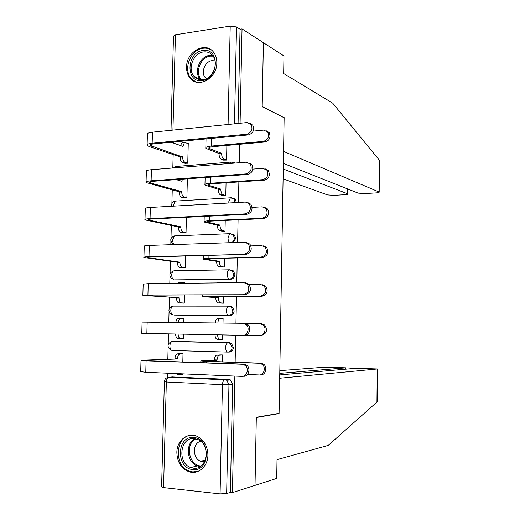 <?xml version="1.0" encoding="UTF-8"?>
<svg xmlns="http://www.w3.org/2000/svg" width="520" height="520" viewBox="0 0 520 520"><rect width="100%" height="100%" fill="white"/><g stroke="black" fill="none" stroke-linecap="round" stroke-linejoin="round"><path stroke-width="0.78" d="M236.425 202.572L235.294 199.251L232.999 198.107M233.383 242.587L235.677 238.388L234.39 234.982L231.946 233.922M174.811 279.87L230.789 279.24C233.239 278.928 234.618 277.361 234.923 274.541L233.461 270.913L230.984 269.964M174.441 315.094L230.016 315.543C232.479 315.283 233.857 313.736 234.169 310.901L232.492 307.047L230.217 306.215M228.364 352.092L229.242 352.066C231.706 351.851 233.097 350.324 233.402 347.477L231.491 343.382L228.144 342.693L230.191 343.401L232.108 347.503C231.803 350.356 230.412 351.891 227.942 352.105C226.506 351.865 225.745 350.318 225.654 347.451C225.791 345.079 226.434 343.538 227.597 342.829L171.977 341.51C170.722 342.193 170.027 343.681 169.878 345.982C169.962 348.751 170.781 350.259 172.328 350.493L227.799 352.099M176.852 452.368C177.125 461.721 180.986 468.111 188.442 471.529C197.626 475.28 207.935 466.726 207.916 455.137C207.675 446.316 204.145 440.082 197.34 436.449C187.85 431.737 176.839 440.427 176.852 452.368M186.569 67.08C186.505 71.299 187.603 74.886 189.865 77.831C197.678 89.031 217.081 78.552 216.827 62.907C216.886 58.968 215.917 55.575 213.928 52.728C206.154 40.677 186.27 51.389 186.569 67.08M173.498 141.999L173.472 143.052M173.173 154.55L172.816 167.999M172.244 189.924L171.886 203.71M171.314 225.505L170.976 238.556M170.898 241.501L170.814 244.706M170.378 261.287L170.06 273.592M169.982 276.536L169.8 283.419M169.442 297.284L169.136 308.828M169.058 311.772L168.786 322.381M168.48 333.918L168.214 344.26M168.136 347.217L167.823 359.144M167.453 373.197L167.343 377.546M283.355 163.391L358.163 193.122L364.475 193.577L376.006 192.914C378.176 192.764 379.236 192.504 379.171 192.127L379.171 159.984L332.722 103.181L283.66 73.547L283.966 55.952L242.034 28.919L240.084 123.26M283.797 117.585L262.19 106.502L263.4 42.692L262.19 106.717L284.135 117.754L279.084 413.329L256.315 417.287L255.028 485.362L232.44 492.596L234.852 376.071M235.138 362.271L235.697 335.205M235.944 323.213L236.503 296.303M236.782 282.692L237.296 257.94M237.614 242.444L238.082 219.817M238.446 202.456L238.869 181.928M239.265 162.727L239.649 144.274M171.008 130.286L173.492 36.101L175.442 34.788L230.217 26.13L236.522 26.969L234.475 123.831M242.034 28.919L240.045 29.23L236.522 26.969M172.308 376.935L228.664 379.36L224.965 379.685L226.759 380.257L228.956 384.631L226.649 493.558L220.077 493.876L163.573 487.604L161.609 486.818L164.379 381.784M226.649 493.558L230.38 492.369L232.44 492.596M222.164 361.822L222.313 354.906L219.303 354.946M182.806 361.972L183.014 353.697L180.135 353.737M180.518 338.52L183.391 338.553M180.518 338.566L183.391 338.624L183.502 334.204M219.642 339.372L222.651 339.404M219.642 339.417L222.651 339.482L222.749 334.958M223.008 323.05L223.106 318.513L220.103 318.487L223.106 318.591M183.794 322.562L183.905 318.13L181.031 318.103L183.898 318.201M181.409 303.017L184.275 303.147L184.477 294.97M220.441 303.05L223.438 303.18L223.587 296.342M223.88 282.834L223.893 282.334L222.729 282.347M184.769 283.257L184.782 282.769L183.58 282.783M182.299 267.781L185.153 267.865L185.452 256.009M221.234 267L224.224 267.092L224.419 258.264M183.177 232.745L186.03 232.785L186.414 217.295M222.02 231.166L225.004 231.205L225.238 220.415M184.054 197.912L186.894 197.912L187.375 178.822M222.807 195.533L225.784 195.54L226.057 182.8M184.925 163.274L187.759 163.228L188.26 143.312L187.824 143.351M223.587 160.115L226.551 160.069L226.869 145.418M173.758 341.374L229.444 342.68M181.292 374.263L182.5 374.316L182.514 373.841M220.694 375.954L221.858 375.999L221.864 375.518M235.417 163.033L234.026 162.5M174.869 306.072L174.304 306.118M173.433 341.406L172.887 341.529M240.045 29.23L238.076 123.461M230.38 492.369L232.635 384.274L230.451 379.925L228.664 379.36M247.507 374.465L259.11 374.946C264.024 375.427 266.312 367.244 262.087 364.279L259.331 363.253L260.877 363.168L263.633 364.188C267.852 367.14 265.564 375.297 260.663 374.816M218.836 376.064L216.508 375.96L215.144 375.232M222.313 355.01L219.069 355.245C217.874 355.966 217.204 357.526 217.067 359.931L217.055 360.282L200.824 360.893L206.511 361.419L259.331 363.253M214.428 360.191L214.435 359.84C214.578 357.442 215.248 355.882 216.444 355.16L221.24 354.874M260.877 363.168L208.189 361.335L203.957 360.945L217.055 360.282M217.769 375.343L219.135 376.077L221.858 375.863M141.011 360.471L140.699 371.631L145.776 372.275L241.943 376.37C246.994 376.876 249.359 368.387 245.024 365.313L242.19 364.247L243.861 364.15L246.681 365.209C251.011 368.277 248.651 376.734 243.614 376.233M183.014 353.801L179.608 354.022C178.347 354.725 177.645 356.246 177.495 358.592L177.483 358.943L143.215 360.152L141.017 360.321L146.094 360.815L242.19 364.247M243.861 364.15L147.986 360.737L144.209 360.366L145.821 360.243L177.483 358.943M178.217 373.653L179.647 374.374L182.507 374.179M179.335 374.361L177.144 374.27L175.708 373.549M174.974 358.859L174.98 358.507C175.136 356.168 175.838 354.647 177.106 353.945L180.167 353.893M182.162 353.672L177.665 353.815M259.851 335.394C264.55 335.745 266.981 328.088 263.139 325L260.065 323.778L261.612 323.817L264.68 325.039C267.846 330.207 266.753 333.658 261.397 335.394L245.934 335.127M217.62 334.861C217.75 337.623 218.524 339.125 219.941 339.378L217.321 339.32C215.904 339.066 215.131 337.565 215 334.809M215.261 322.953C215.423 320.73 216.06 319.293 217.172 318.643L219.785 318.669C218.68 319.319 218.042 320.756 217.886 322.985M223.106 318.637L220.395 318.539M222.651 339.359L219.941 339.378M246.136 323.603L260.065 323.778M262.34 284.719L265.668 286.117C268.483 291.181 267.3 294.554 262.125 296.225L209.677 296.387L205.446 296.634L218.446 297.694L204.035 296.79L202.339 296.589L208.013 296.25L260.585 296.088C265.779 294.411 266.962 291.031 264.141 285.948L260.8 284.55L249.269 284.661M218.446 297.694L218.439 298.044C218.524 300.898 219.291 302.517 220.74 302.894L218.133 302.894C216.678 302.51 215.904 300.898 215.819 298.051L215.826 297.7M222.385 303.18L218.133 302.894M217.185 282.906L218.589 282.204M223.893 282.471L221.195 282.178L219.797 282.88M223.444 303.075L220.74 302.894M377.247 401.238L376.942 402.058L328.244 445.393L277.024 459.628L276.705 478.419L255.028 485.362L256.315 417.515L279.078 413.543L279.682 378.228L377.54 368.959L356.252 368.264L279.74 374.913M345.462 369.2L345.475 367.874L345.832 367.822L325.175 367.153L279.812 370.656M345.475 367.874L279.767 373.36M279.078 413.543L278.168 413.485M189.475 471.861L189.494 471.257M379.171 159.984L379.457 161.024M283.088 178.841L327.49 194.903L333.775 195.344L344.929 194.708C346.97 194.565 347.951 194.317 347.874 193.96L347.529 193.739L347.588 188.922M283.257 169.033L347.529 193.739M284.135 117.552L283.556 151.398L378.879 191.925M192.875 469.547C175.708 468.559 176.56 435.409 193.642 437.522C210.997 438.054 210.243 472.056 192.875 469.547M194.246 438.581C180.122 436.709 176.93 463.093 190.756 467.545L193.544 468.195C207.344 470.36 211.218 444.639 197.867 439.517L194.246 438.581M200.655 441.246C192.368 443.072 192.387 458.543 200.701 461.24L204.614 461.656M191.289 435.195C175.117 436.072 173.563 466.18 189.488 471.153L192.822 471.926L198.237 471.309M202.176 80.574C185.445 83.388 186.244 52.241 202.891 50.505C219.791 47.242 219.083 79.138 202.176 80.574M203.469 51.948C193.622 52.916 187.317 68.608 193.726 76.037C196.079 78.897 199.102 80.139 202.806 79.755C212.459 79.014 219.076 63.629 212.972 55.984C210.555 52.825 207.389 51.48 203.469 51.948M215.04 60.866L212.024 60.652C205.114 61.282 200.649 72.234 205.14 77.467L206.343 78.695M211.374 50.044C208.832 48.438 206.024 47.853 202.943 48.282C190.697 49.523 182.917 69.043 190.918 78.234L195.845 81.998M242.769 335.341C247.598 335.706 250.114 327.769 246.168 324.565L243.016 323.297L244.673 323.343L247.826 324.61C251.752 327.795 249.249 335.712 244.433 335.348L141.778 333.346L142.097 322.101L243.016 323.297M183.898 318.253L180.421 318.279C179.25 318.916 178.581 320.32 178.412 322.498M178.113 334.1C178.25 336.798 179.062 338.273 180.55 338.52L183.391 338.507M180.55 338.52L178.055 338.462C176.56 338.215 175.74 336.746 175.611 334.054M175.903 322.465C176.078 320.294 176.748 318.89 177.918 318.253L181.064 318.156M243.594 294.587C248.924 292.838 250.146 289.334 247.26 284.07L243.834 282.62L148.245 283.654L147.927 294.97L245.245 294.73L149.805 295.106L146.029 295.353L147.628 295.522L179.036 297.784L179.023 298.129C179.114 300.918 179.92 302.49 181.447 302.868L184.275 303.043M245.486 282.808L248.905 284.252C251.784 289.497 250.569 292.994 245.245 294.73M179.036 297.784L145.035 295.536L142.857 295.302L147.927 294.97M183.436 303.147L178.958 302.861C177.424 302.49 176.612 300.918 176.527 298.136L176.534 297.791M184.782 282.9L181.955 282.62L180.479 283.303M177.983 283.329L179.465 282.646M142.863 295.152L143.175 284.122L148.245 283.654M263.296 245.869L266.611 247.422C269.12 252.375 267.865 255.671 262.847 257.303L210.542 258.609C207.298 258.707 205.894 258.914 206.317 259.226L219.252 261.287L216.639 261.346L203.216 259.188C202.638 258.765 204.529 258.486 208.884 258.356L261.32 257.036C266.344 255.398 267.605 252.096 265.089 247.124L261.534 245.57L250.991 245.901M219.252 261.287L219.245 261.632C219.33 264.478 220.097 266.142 221.54 266.63L218.933 266.682C217.483 266.195 216.717 264.537 216.632 261.697L216.639 261.346M222.157 267.131L218.933 266.682M224.224 267.007L221.54 266.63M264.446 207.279L267.507 208.949C269.75 213.798 268.437 217.022 263.569 218.628L211.4 221.065C208.169 221.24 206.765 221.572 207.181 222.047L220.051 225.089L217.451 225.199L204.087 222.014C203.515 221.37 205.406 220.928 209.749 220.688L262.048 218.231C266.923 216.619 268.242 213.382 266 208.52L262.262 206.837L252.148 207.376M220.051 225.089L220.044 225.433C220.129 228.274 220.889 229.983 222.326 230.575L219.733 230.678C218.29 230.094 217.529 228.384 217.444 225.55L217.451 225.199M222.677 231.303L219.733 230.678M225.004 231.147L222.326 230.575M265.558 168.948L268.372 170.697C270.381 175.435 269.022 178.6 264.284 180.193L212.251 183.749C209.027 184.002 207.623 184.451 208.039 185.088L220.85 189.105L218.25 189.274L204.952 185.061C204.393 184.203 206.278 183.599 210.613 183.248L262.769 179.667C267.514 178.067 268.879 174.895 266.87 170.138L262.983 168.344L252.883 169.104M220.85 189.105L220.844 189.449C220.928 192.283 221.683 194.038 223.119 194.727L220.525 194.889C219.089 194.201 218.328 192.446 218.244 189.618L218.25 189.274M223.333 195.683L220.525 194.889M225.784 195.494L223.119 194.727M234.559 199.036L235.034 199.011M244.406 254.098C249.574 252.389 250.868 248.963 248.294 243.815L244.647 242.209L149.312 245.427L148.993 256.678L246.051 254.384L150.865 256.939C147.888 257.036 146.627 257.231 147.089 257.536L179.94 262.197L179.927 262.542C180.011 265.324 180.817 266.949 182.338 267.417L185.159 267.781M246.493 242.535L249.931 244.133C252.499 249.269 251.206 252.681 246.051 254.384M179.94 262.197L177.444 262.256L143.93 257.485C143.299 257.075 144.989 256.808 148.993 256.678M183.248 267.904L179.855 267.469C178.328 267 177.522 265.375 177.437 262.6L177.444 262.256M143.936 257.159L144.242 246.376C143.618 245.908 145.308 245.589 149.312 245.427M245.213 213.869C250.231 212.186 251.589 208.832 249.288 203.801L245.453 202.059L150.371 207.447L150.059 218.621L245.213 213.869L246.857 214.299L151.918 219.005C148.948 219.18 147.687 219.492 148.142 219.953L180.837 226.817L180.823 227.156C180.908 229.931 181.714 231.602 183.228 232.174L186.03 232.719M247.734 202.534L250.913 204.256C253.208 209.274 251.856 212.622 246.857 214.299M180.837 226.817L178.347 226.928L144.989 219.895C144.372 219.278 146.062 218.855 150.059 218.621M183.846 232.875L180.745 232.278C179.225 231.706 178.425 230.042 178.341 227.266L178.347 226.928M145.002 219.408L145.301 208.858C144.684 208.175 146.374 207.708 150.371 207.447M246.019 173.908C250.894 172.237 252.304 168.942 250.244 164.021L246.259 162.175L151.424 169.696L151.112 180.797L246.019 173.908L247.65 174.473L152.965 181.311C150.001 181.558 148.74 181.987 149.188 182.605L181.727 191.639L181.721 191.978C181.805 194.747 182.598 196.463 184.106 197.132L186.901 197.86M248.937 162.819L251.862 164.619C253.916 169.52 252.512 172.803 247.65 174.473M181.727 191.639L179.244 191.802L146.048 182.54C145.438 181.714 147.121 181.136 151.112 180.797M184.594 198.049L181.63 197.281C180.122 196.619 179.322 194.903 179.238 192.14L179.244 191.802M182.267 179.192L181.987 181.305L176.189 179.634M179.55 180.603L179.784 179.374M146.068 181.883L146.361 171.574C145.75 170.683 147.44 170.06 151.424 169.696M266.624 130.871L269.204 132.659C271.011 137.293 269.614 140.406 264.999 141.999L213.103 146.653C209.885 146.991 208.481 147.556 208.891 148.356L221.644 153.328L219.05 153.549L205.816 148.33C205.264 147.258 207.142 146.497 211.464 146.042L263.484 141.349C268.112 139.75 269.522 136.63 267.709 131.976L263.699 130.097L253.195 131.112M221.644 153.328L221.637 153.673C221.722 156.501 222.475 158.308 223.899 159.094L221.312 159.302C219.889 158.522 219.128 156.715 219.044 153.894L219.05 153.549M224.042 160.277L221.312 159.302M226.551 160.043L223.899 159.094M246.818 134.206C251.57 132.535 253.019 129.292 251.167 124.481L247.052 122.551L152.47 132.171L152.159 143.215L246.818 134.206L248.443 134.901L154.005 143.839C151.047 144.163 149.786 144.709 150.228 145.477L182.605 157.001C182.689 159.763 183.482 161.525 184.983 162.285L187.766 163.196M250.094 123.364L252.779 125.21C254.625 130.006 253.181 133.237 248.443 134.901M182.611 156.663L180.135 156.877L149.22 146.569L147.095 145.412C146.497 144.378 148.18 143.65 152.159 143.215M185.386 163.423L182.514 162.487C181.006 161.733 180.213 159.972 180.128 157.209L180.135 156.877M188.253 143.507L184.438 142.526L182.871 146.387L171.119 142.22M180.466 145.535L181.968 142.76L182.839 142.675M147.121 144.593L147.407 134.511C146.803 133.412 148.493 132.639 152.47 132.171M231.439 197.795L234.019 198.887L235.118 202.644M175.584 235.859L230.464 233.656L233.109 234.715L234.403 238.128C234.247 240.318 233.266 241.826 231.465 242.651M174.382 270.797L229.697 269.789L232.174 270.738L233.643 274.372C233.337 277.206 231.953 278.772 229.495 279.091L175.546 279.949M230.789 279.24L229.495 279.091C228.072 278.636 227.318 276.991 227.233 274.137C227.344 271.947 227.929 270.536 228.989 269.906L233.461 270.913M228.781 306.137L172.796 306.118L228.917 306.137L231.198 306.969L232.875 310.83C232.57 313.671 231.186 315.224 228.722 315.49L174.642 315.101M230.016 315.543L228.722 315.49C227.292 315.146 226.531 313.541 226.447 310.687C226.571 308.406 227.181 306.93 228.293 306.261L232.492 307.047M228.085 124.481L230.217 26.13M175.442 34.788L172.946 130.091M173.056 376.876L169.065 377.175L224.497 379.815L169.065 377.175L167.544 377.481M220.077 493.876L222.443 384.67L166.341 381.986L163.573 487.604M231.966 162.026L234.754 163.085M176.261 201.032L175.26 201.091L173.544 204.854L173.615 206.128M173.966 341.374L171.269 341.627M174.636 235.898L175.286 235.807M175.799 201.058L176.183 201.013M171.405 314.457C167.707 310.908 168.168 308.126 172.796 306.118C171.607 306.761 170.937 308.191 170.8 310.394C170.892 313.163 171.704 314.711 173.244 315.048M172.127 279.117C168.662 275.574 169.162 272.844 173.622 270.913C172.478 271.531 171.847 272.896 171.724 275.015C171.808 277.771 172.62 279.37 174.155 279.806M172.861 243.984C169.618 240.461 170.138 237.764 174.441 235.905L172.64 239.831C172.672 242.158 173.303 243.737 174.538 244.576M234.39 234.982L229.678 233.753L228.014 237.803C228.046 240.201 228.638 241.839 229.788 242.71M231.231 197.737L230.373 197.808L228.787 201.682L228.852 203.002M176.995 166.394L176.078 166.465L174.895 167.83M231.992 162.026L231.062 162.065L229.97 163.469M232.635 384.274L222.443 384.67C222.586 382.187 223.275 380.569 224.497 379.815L226.759 380.257L230.451 379.925M166.341 381.986C166.504 379.581 167.245 378.021 168.565 377.299C165.997 377.689 164.6 379.158 164.379 381.7L166.341 381.986M205.205 361.192L205.212 360.841M219.596 355.108L216.977 355.03M217.067 359.931L214.435 359.84M206.479 362.817L206.511 361.419M145.821 360.243L145.808 360.633M174.98 358.507L177.495 358.592M146.094 360.815L145.776 372.275M262.125 296.225L260.585 296.088M218.439 298.044L215.819 298.051M206.694 296.784L206.7 296.433M208.013 296.25L208.039 294.879M376.942 402.058L377.247 369.012M200.213 466.576L197.308 465.92C186.732 462.547 185.042 443.495 194.818 438.64M195.845 438.834C184.944 443.859 188.734 465.426 200.694 465.933L201.084 465.959M193.726 76.037L200.603 79.807L200.025 79.157C193.655 71.799 199.908 56.303 209.664 55.367L212.478 55.348M213.083 56.141L210.236 56.141C200.369 57.057 194.493 73.151 201.539 79.84M147.173 322.114L146.855 333.502M176.527 298.136L179.023 298.129M147.635 295.139L147.628 295.522M178.958 302.861L181.447 302.868M262.847 257.303L261.32 257.036M219.245 261.632L216.632 261.697M207.558 259.519L207.571 258.772M208.884 258.356L208.949 255.379M263.569 218.628L262.048 218.231M220.044 225.433L217.444 225.55M208.41 222.482L208.436 221.338M209.749 220.688L209.853 216.131M264.284 180.193L262.769 179.667M220.844 189.449L218.244 189.618M209.261 185.672L209.3 184.132M210.613 183.248L210.75 177.138M177.437 262.6L179.927 262.542M232.537 270.745L232.531 271.108M148.701 257.043L148.674 257.881M179.855 267.469L182.338 267.417M178.341 227.266L180.823 227.156M149.76 219.186L149.721 220.474M180.745 232.278L183.228 232.174M179.238 192.14L181.721 191.978M150.806 181.565L150.761 183.287M181.63 197.281L184.106 197.132M181.058 181.038L181.994 180.973M264.999 141.999L263.484 141.349M221.637 153.673L219.044 153.894M210.106 149.078L210.151 147.147M211.464 146.042L211.64 138.385M180.128 157.209L182.605 157.001M151.853 144.17L151.788 146.328M182.514 162.487L184.983 162.285M182.124 146.126L182.884 146.055M189.664 471.218L188.442 471.529M231.491 343.382L227.597 342.829L171.977 341.51C167.167 343.623 166.744 346.45 170.703 349.999M235.294 199.251L230.373 197.808L175.26 201.091C172.569 201.767 171.379 203.483 171.691 206.239M234.708 163.091L231.062 162.065L176.078 166.465L173.453 167.947M262.087 364.279L263.633 364.188M219.069 355.245L216.444 355.16M200.785 362.615L200.824 361.036M245.024 365.313L246.681 365.209M177.106 353.945L179.608 354.022M263.139 325L264.68 325.039M219.785 318.669L217.172 318.643M264.141 285.948L265.668 286.117M220.5 282.302L217.893 282.328M202.339 296.452L202.378 294.899M345.832 367.822L345.813 369.168M377.24 401.629L377.54 368.959M347.874 193.96L347.932 189.059M379.171 192.127L379.457 160.544M200.701 461.24L205.303 460.135M200.265 466.544L197.308 465.92L190.756 467.545M205.14 77.467L206.96 78.383M246.168 324.565L247.826 324.61M177.918 318.253L180.421 318.279M247.26 284.07L248.905 284.252M178.731 282.763L181.227 282.737M265.089 247.124L266.611 247.422M203.222 258.889L203.3 255.528M266 208.52L267.507 208.949M207.181 222.047L207.188 221.708M204.094 221.553L204.217 216.411M266.87 170.138L268.372 170.697M208.039 185.088L208.046 184.633M204.964 184.444L205.127 177.541M248.294 243.815L249.931 244.133M232.667 270.757L232.655 271.258M249.288 203.801L250.913 204.256M148.155 219.589L148.142 219.953M250.244 164.021L251.862 164.619M149.201 182.117L149.188 182.605M267.709 131.976L269.204 132.659M208.891 148.356L208.904 147.784M205.836 147.563L206.037 138.918M251.167 124.481L252.779 125.21M181.968 142.76L184.438 142.526M150.248 144.865L150.228 145.477"/></g></svg>

